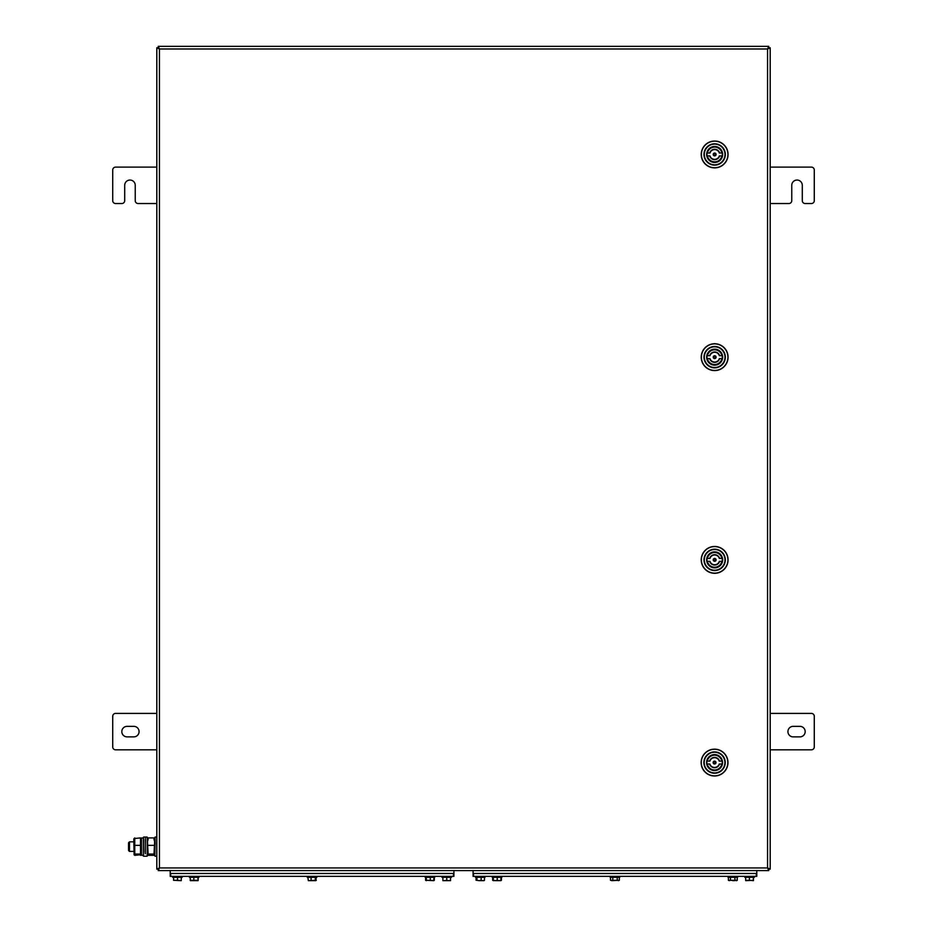 <?xml version="1.0" encoding="UTF-8"?>
<svg xmlns="http://www.w3.org/2000/svg" width="927" height="927" viewBox="0 0 927 927"><rect width="100%" height="100%" fill="white"/><g stroke="black" fill="none" stroke-linecap="round" stroke-linejoin="round"><path stroke-width="1.39" d="M158.25 46.35L768.75 46.35L767.556 48.98L770.198 47.798L770.198 869.144L770.198 47.798L770.198 869.144L767.556 867.95L768.75 870.592L158.25 870.592L159.444 867.95L156.802 869.144L156.802 47.798L159.444 48.98L158.25 46.35L158.25 47.798L159.444 48.98L158.25 47.88M768.75 870.592L768.75 869.144L767.313 867.707L768.75 869.144L767.556 867.95L768.75 869.144L770.198 869.144M158.25 870.592L158.25 869.132L159.444 867.95L158.25 869.062M767.313 49.224L768.75 47.787L767.313 49.224M770.198 167.115L811.403 167.115A2.874 2.874 0 0 1 814.277 169.989L814.277 200.649A2.874 2.874 0 0 1 811.403 203.534L805.181 203.534A2.874 2.874 0 0 1 802.295 200.649L802.295 185.319A5.272 5.272 0 0 0 797.023 180.047A5.272 5.272 0 0 0 791.762 185.319L791.762 200.649A2.874 2.874 0 0 1 788.877 203.534L770.198 203.534M156.802 167.115L115.597 167.115A2.874 2.874 0 0 0 112.723 169.989L112.723 200.649A2.874 2.874 0 0 0 115.597 203.534L121.819 203.534A2.874 2.874 0 0 0 124.705 200.649L124.705 185.319A5.272 5.272 0 0 1 129.977 180.047A5.272 5.272 0 0 1 135.238 185.319L135.238 200.649A2.874 2.874 0 0 0 138.123 203.534L156.802 203.534M121.819 731.612A5.272 5.272 0 0 0 127.092 736.884L133.801 736.884A5.272 5.272 0 0 0 139.073 731.612A5.272 5.272 0 0 0 133.801 726.351L127.092 726.351A5.272 5.272 0 0 0 121.819 731.612M156.802 713.408L115.597 713.408A2.874 2.874 0 0 0 112.723 716.281L112.723 746.953A2.874 2.874 0 0 0 115.597 749.827L156.802 749.827M805.181 731.612A5.272 5.272 0 0 1 799.908 736.884L793.199 736.884A5.272 5.272 0 0 1 787.927 731.612A5.272 5.272 0 0 1 793.199 726.351L799.908 726.351A5.272 5.272 0 0 1 805.181 731.612M770.198 713.408L811.403 713.408A2.874 2.874 0 0 1 814.277 716.281L814.277 746.953A2.874 2.874 0 0 1 811.403 749.827L770.198 749.827M768.75 46.35L768.75 47.787L767.556 48.98L768.75 47.798L770.198 47.798M158.25 47.798L156.802 47.798L156.802 869.144L158.25 869.144M129.49 851.415L128.529 850.465L128.529 842.794L129.49 841.832L129.49 851.415L133.801 851.415M143.384 855.25L143.384 837.996L141.472 837.996L141.472 855.25L143.384 855.25L143.384 841.067M145.307 851.658L145.307 841.6M147.52 854.845L147.219 839.491M145.307 853.755L145.307 839.491M154.589 838.402L154.89 855.331L154.89 837.915M148.181 839.202L147.486 841.635L148.181 855.343L153.928 855.343L154.635 841.635L153.928 839.202M148.181 837.915L153.928 837.915M153.928 855.343L153.928 854.057L148.181 854.057L148.181 855.343M148.181 845.343L153.928 845.343M147.219 841.913L147.219 853.755M140.51 837.915L134.067 838.553L134.763 837.915L134.763 854.057L134.067 854.694L134.763 855.343L141.217 854.694L140.51 854.057L140.51 837.915L141.217 838.553M140.51 855.343L141.217 854.694M133.801 839.016L134.102 854.845M134.067 854.694L134.763 855.343M134.763 854.057L140.51 854.057M134.763 845.343L140.51 845.343M722.365 154.461A7.717 7.717 0 0 0 714.647 146.744A7.717 7.717 0 0 0 706.942 154.461A7.717 7.717 0 0 0 714.647 162.179A7.717 7.717 0 0 0 722.365 154.461M701.229 154.461A13.418 13.418 0 0 1 714.647 141.043A13.418 13.418 0 0 1 728.066 154.461A13.418 13.418 0 0 1 714.647 167.88A13.418 13.418 0 0 1 701.229 154.461M714.647 162.121A7.671 7.671 0 0 1 707.116 155.898L709.978 155.898A4.89 4.89 0 0 0 719.329 155.898L722.179 155.898A7.671 7.671 0 0 1 714.647 162.121M714.647 153.025A1.437 1.437 0 0 0 713.211 154.461A1.437 1.437 0 0 0 714.647 155.898A1.437 1.437 0 0 0 716.096 154.461A1.437 1.437 0 0 0 714.647 153.025M714.647 159.351A4.89 4.89 0 0 0 719.329 155.898M714.647 146.79A7.671 7.671 0 0 1 722.179 153.025L719.329 153.025A4.89 4.89 0 0 0 709.978 153.025L707.116 153.025A7.671 7.671 0 0 0 707.116 155.898L707.417 155.898A7.381 7.381 0 0 0 721.89 155.898L722.179 155.898A7.671 7.671 0 0 0 722.179 153.025L721.89 153.025A7.381 7.381 0 0 0 707.417 153.025L707.116 153.025A7.671 7.671 0 0 1 714.647 146.79M719.329 153.025A4.89 4.89 0 0 0 709.978 153.025M722.272 762.573A7.717 7.717 0 0 0 714.555 754.856A7.717 7.717 0 0 0 706.837 762.573A7.717 7.717 0 0 0 714.555 770.291A7.717 7.717 0 0 0 722.272 762.573M701.136 762.573A13.418 13.418 0 0 1 714.555 749.155A13.418 13.418 0 0 1 727.973 762.573A13.418 13.418 0 0 1 714.555 775.992A13.418 13.418 0 0 1 701.136 762.573M714.555 770.244A7.671 7.671 0 0 1 707.023 764.01L709.885 764.01A4.89 4.89 0 0 0 719.225 764.01L722.087 764.01A7.671 7.671 0 0 1 714.555 770.244M714.555 761.137A1.437 1.437 0 0 0 713.118 762.573A1.437 1.437 0 0 0 714.555 764.01A1.437 1.437 0 0 0 715.992 762.573A1.437 1.437 0 0 0 714.555 761.137M714.555 767.463A4.89 4.89 0 0 0 719.225 764.01M714.555 754.902A7.671 7.671 0 0 1 722.087 761.137L719.225 761.137A4.89 4.89 0 0 0 709.885 761.137L707.023 761.137A7.671 7.671 0 0 0 707.023 764.01L707.313 764.01A7.381 7.381 0 0 0 721.797 764.01L722.087 764.01A7.671 7.671 0 0 0 722.087 761.137L721.797 761.137A7.381 7.381 0 0 0 707.313 761.137L707.023 761.137A7.671 7.671 0 0 1 714.555 754.902M719.225 761.137A4.89 4.89 0 0 0 709.885 761.137M722.365 357.162A7.717 7.717 0 0 0 714.647 349.444A7.717 7.717 0 0 0 706.942 357.162A7.717 7.717 0 0 0 714.647 364.879A7.717 7.717 0 0 0 722.365 357.162M701.229 357.162A13.418 13.418 0 0 1 714.647 343.743A13.418 13.418 0 0 1 728.066 357.162A13.418 13.418 0 0 1 714.647 370.58A13.418 13.418 0 0 1 701.229 357.162M714.647 364.832A7.671 7.671 0 0 1 707.116 358.598L709.978 358.598A4.89 4.89 0 0 0 719.329 358.598L722.179 358.598A7.671 7.671 0 0 1 714.647 364.832M714.647 355.725A1.437 1.437 0 0 0 713.211 357.162A1.437 1.437 0 0 0 714.647 358.598A1.437 1.437 0 0 0 716.096 357.162A1.437 1.437 0 0 0 714.647 355.725M714.647 362.051A4.89 4.89 0 0 0 719.329 358.598M714.647 349.502A7.671 7.671 0 0 1 722.179 355.725L719.329 355.725A4.89 4.89 0 0 0 709.978 355.725L707.116 355.725A7.671 7.671 0 0 0 707.116 358.598L707.417 358.598A7.381 7.381 0 0 0 721.89 358.598L722.179 358.598A7.671 7.671 0 0 0 722.179 355.725L721.89 355.725A7.381 7.381 0 0 0 707.417 355.725L707.116 355.725A7.671 7.671 0 0 1 714.647 349.502M719.329 355.725A4.89 4.89 0 0 0 709.978 355.725M156.802 856.015L156.709 844.23M156.802 850.465L156.802 842.794M722.365 559.873A7.717 7.717 0 0 0 714.647 552.156A7.717 7.717 0 0 0 706.942 559.873A7.717 7.717 0 0 0 714.647 567.579A7.717 7.717 0 0 0 722.365 559.873M701.229 559.873A13.418 13.418 0 0 1 714.647 546.455A13.418 13.418 0 0 1 728.066 559.873A13.418 13.418 0 0 1 714.647 573.292A13.418 13.418 0 0 1 701.229 559.873M714.647 567.533A7.671 7.671 0 0 1 707.116 561.31L709.978 561.31A4.89 4.89 0 0 0 719.329 561.31L722.179 561.31A7.671 7.671 0 0 1 714.647 567.533M714.647 558.436A1.437 1.437 0 0 0 713.211 559.873A1.437 1.437 0 0 0 714.647 561.31A1.437 1.437 0 0 0 716.096 559.873A1.437 1.437 0 0 0 714.647 558.436M714.647 564.752A4.89 4.89 0 0 0 719.329 561.31M714.647 552.202A7.671 7.671 0 0 1 722.179 558.436L719.329 558.436A4.89 4.89 0 0 0 709.978 558.436L707.116 558.436A7.671 7.671 0 0 0 707.116 561.31L707.417 561.31A7.381 7.381 0 0 0 721.89 561.31L722.179 561.31A7.671 7.671 0 0 0 722.179 558.436L721.89 558.436A7.381 7.381 0 0 0 707.417 558.436L707.116 558.436A7.671 7.671 0 0 1 714.647 552.202M719.329 558.436A4.89 4.89 0 0 0 709.978 558.436M453.917 870.592L453.917 876.339L170.22 876.339L170.22 870.592M453.442 876.339L453.442 873.466L170.707 873.466L170.707 876.339M170.22 873.466L453.917 873.466M756.78 870.592L756.78 876.339L473.083 876.339L473.083 870.592M756.293 876.339L756.293 873.466L473.558 873.466L473.558 876.339M473.083 873.466L756.78 873.466M198.146 880.302L197.833 877.301M195.898 880.65L190.359 880.65L190.186 877.301M316.292 877.301L315.806 880.65L308.332 880.65L307.845 877.301M316.292 880.302L308.332 880.65M315.319 880.302L315.319 877.301M311.09 880.302L311.09 877.301M501.414 880.302L500.626 880.65L501.414 880.302L501.414 877.301M494.068 880.65L492.677 880.302L492.677 877.301M492.677 880.302L493.465 880.65M619.352 877.301L619.352 880.302L611.565 880.65M610.499 880.302L610.499 877.301M619.352 880.302L610.569 880.337M617.231 880.302L617.231 877.301M612.805 880.302L612.805 877.301M619.294 880.337L618.297 880.65M501.148 880.499L499.108 880.65L500.881 880.65L500.974 877.301M497.243 880.302L495.285 880.65L499.108 880.65L497.243 880.302L497.243 877.301M493.315 880.302L495.285 880.65L493.315 880.302L493.315 877.301M493.118 880.302L493.118 877.301M198.181 880.302L198.181 877.301M197.833 880.302L190.186 880.302M193.824 880.302L193.824 877.301M198.019 880.65L195.829 880.65M484.033 880.65L482.805 880.65L484.462 880.302L484.462 877.301M481.136 880.302L479.039 880.65L482.805 880.65L481.136 880.302L481.136 877.301M476.942 880.302L479.039 880.65L476.942 880.302L476.942 877.301M476.084 880.302L476.084 877.301M425.597 880.302L426.35 880.65L425.597 880.302L425.597 877.301M433.558 880.65L434.311 880.302L434.311 877.301M434.311 880.302L432.886 880.65M736.2 880.65L737.243 880.302L737.243 877.301M737.243 880.302L734.891 880.302L734.891 877.301M734.891 880.302L730.464 880.302L730.464 877.301M730.464 880.302L728.39 880.302L728.39 877.301M737.15 880.36L728.39 880.302M729.433 880.65L728.471 880.36M433.952 877.301L433.778 880.65L426.304 880.302L426.304 877.301M430.302 880.302L430.302 877.301M426.304 880.302L425.957 877.301M434.033 880.511L425.957 880.302M181.286 877.301L181.252 880.65L177.497 880.302L177.497 877.301M177.497 880.302L173.616 880.302L173.616 877.301M173.616 880.302L173.546 877.301M181.252 880.65L173.546 880.302M450.568 880.302L448.656 880.65L450.557 880.65L450.568 877.301M446.744 880.302L444.821 880.65L448.656 880.65L446.744 880.302L446.744 877.301M442.897 880.302L442.897 877.301L442.897 880.65L444.821 880.65L442.897 880.65M734.543 880.65L732.678 880.65M736.641 880.65L736.061 880.65M753.512 877.301L753.419 880.65L749.398 880.302L749.398 877.301M753.327 880.302L753.327 877.301M749.398 880.302L745.667 880.302L745.667 877.301M753.512 880.302L745.748 880.65M182.202 876.339L182.202 877.301L172.619 877.301L172.619 876.339M441.936 876.339L441.936 877.301L451.519 877.301L451.519 876.339M610.14 876.339L610.14 877.301L619.723 877.301L619.723 876.339M189.398 876.339L189.398 877.301L198.981 877.301L198.981 876.339M475.481 876.339L475.481 877.301L485.064 877.301L485.064 876.339M307.416 877.301L316.86 877.301L316.86 876.339M492.249 876.339L492.249 877.301L501.831 877.301L501.831 876.339M744.798 876.339L744.798 877.301L754.381 877.301L754.381 876.339M425.169 876.339L425.169 877.301L434.751 877.301L434.751 876.339M728.019 876.339L728.019 877.301L737.602 877.301L737.602 876.339M159.444 48.98L159.444 867.95L767.556 867.95L767.556 48.98L159.444 48.98M145.11 852.295L145.493 837.046L145.11 852.295M145.11 837.046L143.581 837.046L143.384 856.015M147.219 837.232L147.219 856.015M156.802 837.232L156.617 844.23M156.617 837.046L155.087 837.046L154.89 856.015M706.652 154.461A8.007 8.007 0 0 1 714.647 146.454A8.007 8.007 0 0 1 722.654 154.461A8.007 8.007 0 0 1 714.647 162.457A8.007 8.007 0 0 1 706.652 154.461M727.927 154.461A13.279 13.279 0 0 0 714.647 141.182A13.279 13.279 0 0 0 701.38 154.461A13.279 13.279 0 0 0 714.647 167.741A13.279 13.279 0 0 0 727.927 154.461M724.995 154.461A10.348 10.348 0 0 0 714.647 144.114A10.348 10.348 0 0 0 704.311 154.461A10.348 10.348 0 0 0 714.647 164.809A10.348 10.348 0 0 0 724.995 154.461M703.975 154.461A10.684 10.684 0 0 1 714.647 143.778A10.684 10.684 0 0 1 725.331 154.461A10.684 10.684 0 0 1 714.647 165.145A10.684 10.684 0 0 1 703.975 154.461M714.647 153.129A1.333 1.333 0 0 1 715.98 154.461A1.333 1.333 0 0 1 714.647 155.782A1.333 1.333 0 0 1 713.327 154.461A1.333 1.333 0 0 1 714.647 153.129M714.647 155.307A0.846 0.846 0 0 0 715.505 154.461A0.846 0.846 0 0 0 714.647 153.604A0.846 0.846 0 0 0 713.802 154.461A0.846 0.846 0 0 0 714.647 155.307M719.63 155.898A5.18 5.18 0 0 1 709.676 155.898M709.676 153.025A5.18 5.18 0 0 1 719.63 153.025M706.559 762.573A8.007 8.007 0 0 1 714.555 754.566A8.007 8.007 0 0 1 722.562 762.573A8.007 8.007 0 0 1 714.555 770.58A8.007 8.007 0 0 1 706.559 762.573M727.834 762.573A13.279 13.279 0 0 0 714.555 749.294A13.279 13.279 0 0 0 701.275 762.573A13.279 13.279 0 0 0 714.555 775.853A13.279 13.279 0 0 0 727.834 762.573M724.902 762.573A10.348 10.348 0 0 0 714.555 752.226A10.348 10.348 0 0 0 704.207 762.573A10.348 10.348 0 0 0 714.555 772.921A10.348 10.348 0 0 0 724.902 762.573M703.871 762.573A10.684 10.684 0 0 1 714.555 751.89A10.684 10.684 0 0 1 725.238 762.573A10.684 10.684 0 0 1 714.555 773.257A10.684 10.684 0 0 1 703.871 762.573M714.555 761.241A1.333 1.333 0 0 1 715.887 762.573A1.333 1.333 0 0 1 714.555 763.906A1.333 1.333 0 0 1 713.222 762.573A1.333 1.333 0 0 1 714.555 761.241M714.555 763.419A0.846 0.846 0 0 0 715.401 762.573A0.846 0.846 0 0 0 714.555 761.727A0.846 0.846 0 0 0 713.709 762.573A0.846 0.846 0 0 0 714.555 763.419M719.526 764.01A5.18 5.18 0 0 1 709.584 764.01M709.584 761.137A5.18 5.18 0 0 1 719.526 761.137M706.652 357.162A8.007 8.007 0 0 1 714.647 349.166A8.007 8.007 0 0 1 722.654 357.162A8.007 8.007 0 0 1 714.647 365.168A8.007 8.007 0 0 1 706.652 357.162M727.927 357.162A13.279 13.279 0 0 0 714.647 343.882A13.279 13.279 0 0 0 701.38 357.162A13.279 13.279 0 0 0 714.647 370.441A13.279 13.279 0 0 0 727.927 357.162M724.995 357.162A10.348 10.348 0 0 0 714.647 346.825A10.348 10.348 0 0 0 704.311 357.162A10.348 10.348 0 0 0 714.647 367.509A10.348 10.348 0 0 0 724.995 357.162M703.975 357.162A10.684 10.684 0 0 1 714.647 346.478A10.684 10.684 0 0 1 725.331 357.162A10.684 10.684 0 0 1 714.647 367.845A10.684 10.684 0 0 1 703.975 357.162M714.647 355.841A1.333 1.333 0 0 1 715.98 357.162A1.333 1.333 0 0 1 714.647 358.494A1.333 1.333 0 0 1 713.327 357.162A1.333 1.333 0 0 1 714.647 355.841M714.647 358.019A0.846 0.846 0 0 0 715.505 357.162A0.846 0.846 0 0 0 714.647 356.316A0.846 0.846 0 0 0 713.802 357.162A0.846 0.846 0 0 0 714.647 358.019M719.63 358.598A5.18 5.18 0 0 1 709.676 358.598M709.676 355.725A5.18 5.18 0 0 1 719.63 355.725M706.652 559.873A8.007 8.007 0 0 1 714.647 551.866A8.007 8.007 0 0 1 722.654 559.873A8.007 8.007 0 0 1 714.647 567.869A8.007 8.007 0 0 1 706.652 559.873M727.927 559.873A13.279 13.279 0 0 0 714.647 546.594A13.279 13.279 0 0 0 701.38 559.873A13.279 13.279 0 0 0 714.647 573.141A13.279 13.279 0 0 0 727.927 559.873M724.995 559.873A10.348 10.348 0 0 0 714.647 549.526A10.348 10.348 0 0 0 704.311 559.873A10.348 10.348 0 0 0 714.647 570.209A10.348 10.348 0 0 0 724.995 559.873M703.975 559.873A10.684 10.684 0 0 1 714.647 549.19A10.684 10.684 0 0 1 725.331 559.873A10.684 10.684 0 0 1 714.647 570.557A10.684 10.684 0 0 1 703.975 559.873M714.647 558.541A1.333 1.333 0 0 1 715.98 559.873A1.333 1.333 0 0 1 714.647 561.194A1.333 1.333 0 0 1 713.327 559.873A1.333 1.333 0 0 1 714.647 558.541M714.647 560.719A0.846 0.846 0 0 0 715.505 559.873A0.846 0.846 0 0 0 714.647 559.016A0.846 0.846 0 0 0 713.802 559.873A0.846 0.846 0 0 0 714.647 560.719M719.63 561.31A5.18 5.18 0 0 1 709.676 561.31M709.676 558.436A5.18 5.18 0 0 1 719.63 558.436M129.49 841.832L133.801 841.832M145.11 856.212L143.581 856.212M147.034 856.212L145.493 856.212M147.034 837.046L145.493 837.046M156.617 856.212L155.087 856.212M707 155.388L707.139 156.188M722.295 155.493L722.365 154.102M706.942 154.809L707.011 153.43M722.168 152.735L722.307 153.523M706.895 763.512L707.034 764.3M722.203 763.605L722.26 762.214M706.849 762.933L706.907 761.542M722.075 760.847L722.214 761.635M707 358.1L707.139 358.888M722.295 358.193L722.365 356.814M706.942 357.521L707.011 356.13M722.168 355.435L722.307 356.235M707 560.8L707.139 561.6M722.295 560.905L722.365 559.514M706.942 560.221L707.011 558.842M722.168 558.135L722.307 558.935M307.277 876.339L307.277 877.301"/></g></svg>
